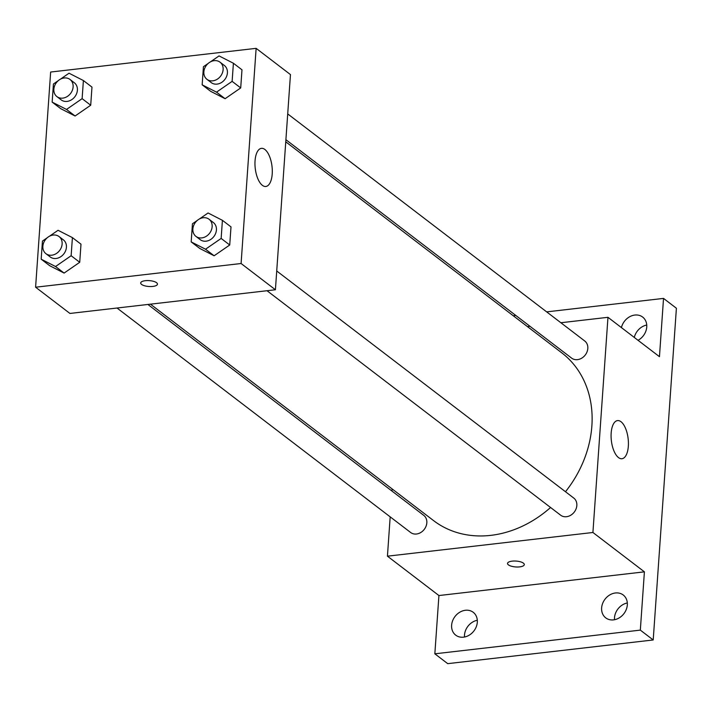 <?xml version="1.0" encoding="UTF-8"?>
<svg xmlns="http://www.w3.org/2000/svg" width="712" height="712" viewBox="0 0 712 712"><rect width="100%" height="100%" fill="white"/><g stroke="black" fill="none" stroke-linecap="round" stroke-linejoin="round"><path stroke-width="1.07" d="M627.317 602.966A14.4 11.899 -52.6 0 0 614.501 619.716M646.745 325.037A14.4 11.899 -52.6 0 0 634.294 337.443M477.307 620.259A14.4 11.899 -52.6 0 0 464.5 637.018M546.665 311.874L663.531 298.399L676.4 308.243L653.207 639.963L447.715 663.655L434.845 653.812L438.921 595.543L387.435 556.179L390.185 516.85M391.983 491.075L392.134 488.93M621.425 327.609A14.4 11.899 127.4 0 1 642.651 317.062A14.4 11.899 127.4 0 1 646.745 327.013A14.4 11.899 127.4 0 1 638.041 340.309M663.531 298.399L659.454 356.676L607.968 317.312L592.918 532.487L644.404 571.843L640.328 630.12L653.207 639.963M513.227 315.736L515.791 315.434M621.006 421.727A19.197 8.446 -96.6 0 1 628.411 442.517A19.197 8.446 -96.6 0 1 621.95 458.724A19.197 8.446 -96.6 0 1 611.359 440.63A19.197 8.446 -96.6 0 1 617.553 420.587A19.197 8.446 -96.6 0 1 621.006 421.727M640.328 630.12L434.845 653.812M601.631 607.906A14.4 11.899 127.4 0 1 609.748 594.947A14.4 11.899 127.4 0 1 623.214 594.983A14.4 11.899 127.4 0 1 627.317 604.942A14.4 11.899 127.4 0 1 619.2 617.891A14.4 11.899 127.4 0 1 605.725 617.856A14.4 11.899 127.4 0 1 601.631 607.906M451.622 625.198A14.4 11.899 127.4 0 1 459.738 612.249A14.4 11.899 127.4 0 1 473.213 612.284A14.4 11.899 127.4 0 1 477.307 622.235A14.4 11.899 127.4 0 1 469.19 635.193A14.4 11.899 127.4 0 1 455.724 635.157A14.4 11.899 127.4 0 1 451.622 625.198M644.404 571.843L438.921 595.543M150.446 304.166L433.581 520.614A105.572 87.273 -52.6 0 0 550.572 507.487M565.479 491.734A105.572 87.273 -52.6 0 0 561.812 352.876L285.761 141.83M592.918 532.487L387.435 556.179M527.45 326.603L530.013 326.301M560.878 322.741L607.968 317.312M267.018 290.719L560.656 515.203A10.787 8.918 -52.6 0 0 574.29 512.053A10.787 8.918 -52.6 0 0 573.765 498.062L276.728 270.987M117.017 308.02L410.655 532.505A10.787 8.918 -52.6 0 0 424.29 529.345A10.787 8.918 -52.6 0 0 423.756 515.363L147.882 304.46M287.71 113.911L584.748 340.995A10.787 8.918 127.4 0 1 587.044 351.844A10.787 8.918 127.4 0 1 577.485 359.64A10.787 8.918 127.4 0 1 571.638 358.136L285.904 139.694M524.299 564.589A8.402 2.946 4 0 1 519.671 566.877A8.402 2.946 4 0 1 507.54 563.423A8.402 2.946 4 0 1 516.129 561.074A8.402 2.946 4 0 1 524.299 564.598A8.402 2.946 4 0 1 519.671 566.886A8.402 2.946 4 0 1 507.54 563.423M256.133 48.345L290.46 74.591L275.411 289.757L69.927 313.449L35.6 287.212L50.65 72.037L256.133 48.345L241.092 263.511L35.6 287.212M199.351 219.011L208.064 212.986L222.411 220.32L231 226.879L229.727 244.999L214.116 255.777L199.76 248.452L214.116 255.777L205.528 249.218L191.181 241.893L192.445 223.773L197.322 220.409M60.324 79.228L69.037 73.211L83.393 80.545L91.973 87.104L90.709 105.225L75.089 116.003L60.742 108.678L75.089 116.003L66.51 109.443L52.154 102.119L53.427 83.998L58.295 80.634M49.342 236.304L58.055 230.287L72.41 237.612L80.99 244.18L79.726 262.292L64.107 273.079L49.751 265.745L64.107 273.079L55.527 266.519L41.171 259.186L42.444 241.074L47.312 237.71M210.334 61.935L219.047 55.919L233.403 63.243L241.982 69.803L240.709 87.923L225.099 98.71L210.743 91.376L225.099 98.71L216.51 92.151L202.163 84.817L203.427 66.706L208.305 63.341M241.092 263.511L275.411 289.757M264.882 149.475A19.197 8.446 -96.6 0 1 272.287 170.266A19.197 8.446 -96.6 0 1 265.825 186.482A19.197 8.446 -96.6 0 1 255.243 168.379A19.197 8.446 -96.6 0 1 261.429 148.345A19.197 8.446 -96.6 0 1 264.882 149.475M157.45 284.141A8.402 2.946 4 0 1 152.822 286.429A8.402 2.946 4 0 1 140.691 282.976A8.402 2.946 4 0 1 149.28 280.626A8.402 2.946 4 0 1 157.45 284.15A8.402 2.946 4 0 1 152.822 286.429A8.402 2.946 4 0 1 140.691 282.976M233.403 63.243L232.13 81.364L216.51 92.151M206.943 79.326L211.233 82.601A10.787 8.918 -52.6 0 0 224.867 79.45A10.787 8.918 -52.6 0 0 224.333 65.459L220.044 62.184A10.787 8.918 -52.6 0 0 214.196 60.671A10.787 8.918 -52.6 0 0 204.638 68.468A10.787 8.918 -52.6 0 0 206.943 79.326A10.787 8.918 -52.6 0 0 220.578 76.166A10.787 8.918 -52.6 0 0 220.044 62.184M202.163 84.817L210.743 91.376M241.982 69.803L240.709 87.923L225.099 98.71M232.13 81.364L240.709 87.923M222.411 220.32L221.147 238.431L205.528 249.218M195.951 236.393L200.25 239.677A10.787 8.918 -52.6 0 0 213.885 236.518A10.787 8.918 -52.6 0 0 213.351 222.536L209.061 219.251A10.787 8.918 -52.6 0 0 203.214 217.747A10.787 8.918 -52.6 0 0 193.655 225.544A10.787 8.918 -52.6 0 0 195.951 236.393A10.787 8.918 -52.6 0 0 209.595 233.242A10.787 8.918 -52.6 0 0 209.061 219.251M191.181 241.893L199.76 248.452M231 226.879L229.727 244.999L214.116 255.777M221.147 238.431L229.727 244.999M83.393 80.545L82.12 98.656L66.51 109.443M56.933 96.618L61.223 99.903A10.787 8.918 -52.6 0 0 74.858 96.743A10.787 8.918 -52.6 0 0 74.324 82.761L70.034 79.477A10.787 8.918 -52.6 0 0 64.187 77.973A10.787 8.918 -52.6 0 0 54.637 85.769A10.787 8.918 -52.6 0 0 56.933 96.618A10.787 8.918 -52.6 0 0 70.568 93.468A10.787 8.918 -52.6 0 0 70.034 79.477M52.154 102.119L60.742 108.678M91.973 87.104L90.709 105.225L75.089 116.003M82.12 98.656L90.709 105.225M72.41 237.612L71.138 255.733L55.527 266.519M45.951 253.695L50.241 256.97A10.787 8.918 -52.6 0 0 63.875 253.819A10.787 8.918 -52.6 0 0 63.341 239.828L59.051 236.553A10.787 8.918 -52.6 0 0 53.204 235.049A10.787 8.918 -52.6 0 0 43.646 242.837A10.787 8.918 -52.6 0 0 45.951 253.695A10.787 8.918 -52.6 0 0 59.586 250.535A10.787 8.918 -52.6 0 0 59.051 236.553M41.171 259.186L49.751 265.745M80.99 244.18L79.726 262.292L64.107 273.079M71.138 255.733L79.726 262.292"/></g></svg>
